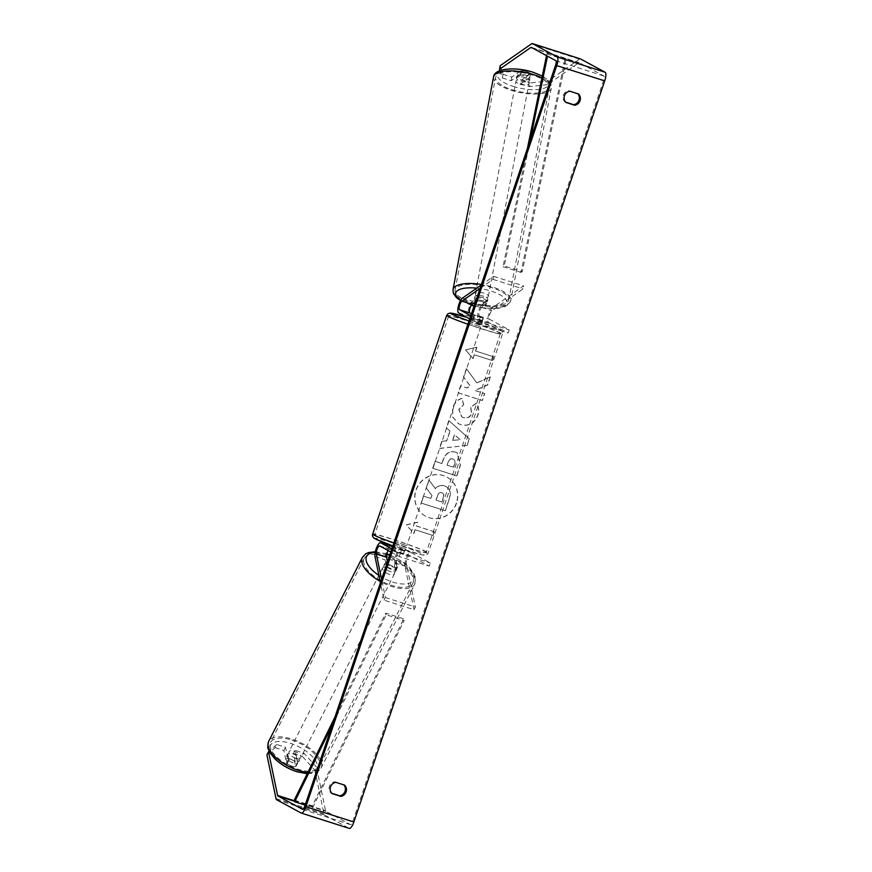 <?xml version="1.0" encoding="UTF-8"?>
<svg xmlns="http://www.w3.org/2000/svg" width="872" height="872" viewBox="0 0 872 872"><rect width="100%" height="100%" fill="white"/><g stroke="black" fill="none" stroke-linecap="round" stroke-linejoin="round"><path stroke-width="0.65" stroke-dasharray="4.36 3.27" d="M388.193 550.548A4.622 1.406 107.7 0 1 389.806 549.164A4.622 1.406 107.7 0 1 389.882 549.197L393.828 551.333L403.42 554.396L399.474 552.259A4.622 1.406 -72.3 0 0 399.398 552.227A4.622 1.406 -72.3 0 0 397.033 555.148A4.622 1.406 -72.3 0 0 396.117 560.314L397.534 567.105A6.605 2.987 -153 0 1 393.032 566.985A6.605 2.987 -153 0 1 387.942 564.042L386.601 566.669L385.184 559.879A7.924 2.409 107.7 0 1 386.678 551.224A7.924 2.409 107.7 0 1 390.678 545.992M392.531 546.94L404.477 551.278L400.531 549.131A7.924 2.409 -72.3 0 0 400.401 549.077A7.924 2.409 -72.3 0 0 396.357 554.08A7.924 2.409 -72.3 0 0 394.787 562.941L396.193 569.732A6.605 2.987 -153 0 1 391.692 569.612A6.605 2.987 -153 0 1 386.601 566.669M414.026 609.692L404.979 566.19A7.924 2.409 107.7 0 1 406.548 557.328A7.924 2.409 107.7 0 1 410.592 552.336A7.924 2.409 107.7 0 1 410.723 552.39L430.288 562.985L429.231 566.102L409.666 555.519A4.622 1.406 107.7 0 0 409.589 555.486A4.622 1.406 107.7 0 0 407.235 558.396A4.622 1.406 107.7 0 0 406.319 563.563L415.366 607.065L414.026 609.692L384.051 600.132L380.421 582.714M384.051 600.132L385.38 597.505L381.587 579.27M390.83 551.976L399.245 556.543L429.231 566.102M391.888 548.859L400.303 553.415L430.288 562.985M400.303 553.415L399.245 556.543M385.38 597.505L415.366 607.065M387.942 564.042L387.484 561.862M393.828 551.333L394.885 548.216M403.42 554.396L404.477 551.278M397.534 567.105L396.193 569.732M471.425 313.855L483.371 318.193L479.426 316.056A4.622 1.406 107.7 0 1 479.36 311.958A4.622 1.406 107.7 0 1 481.715 307.424L486.576 304.034A6.605 2.333 -169.2 0 0 482.794 301.799A6.605 2.333 -169.2 0 0 476.984 300.971L475.414 302.061M487.165 300.993A6.605 2.333 -169.2 0 0 483.371 298.758A6.605 2.333 -169.2 0 0 477.562 297.93L472.7 301.331A7.924 2.409 -72.3 0 0 468.656 309.102A7.924 2.409 -72.3 0 0 468.776 316.122L472.722 318.258L482.314 321.321L478.368 319.174A7.924 2.409 107.7 0 1 478.248 312.165A7.924 2.409 107.7 0 1 482.292 304.393L487.165 300.993L486.576 304.034M480.014 288.49L493.062 279.378L493.65 276.337L481.18 285.035M493.65 276.337L523.625 285.907L492.495 307.642A7.924 2.409 -72.3 0 0 488.451 315.413A7.924 2.409 -72.3 0 0 488.56 322.433L508.125 333.028L509.183 329.899L489.617 319.305A4.622 1.406 -72.3 0 1 489.552 315.217A4.622 1.406 -72.3 0 1 491.906 310.683L523.047 288.937L523.625 285.907M470.782 315.773L479.197 320.34L509.183 329.899M469.725 318.901L478.139 323.458L479.197 320.34M478.139 323.458L508.125 333.028M493.062 279.378L523.047 288.937M473.779 315.13L472.722 318.258M483.371 318.193L482.314 321.321M476.984 300.971L477.562 297.93M525.533 77.663A6.605 2.333 -169.2 0 0 516.529 78.186A6.605 2.333 -169.2 0 0 520.497 81.183A6.605 2.333 -169.2 0 0 529.511 80.66A6.605 2.333 -169.2 0 0 525.533 77.663M530.176 73.433A6.605 2.333 -169.2 0 0 526.699 71.591A6.605 2.333 -169.2 0 0 521.772 70.752L518.175 73.27A6.605 2.333 -169.2 0 0 521.652 75.112A6.605 2.333 -169.2 0 0 526.568 75.94L530.176 73.433L529.359 77.684A6.605 2.333 -169.2 0 1 529.849 78.84A6.605 2.333 -169.2 0 1 525.762 80.191L526.568 75.94M516.529 78.186L516.878 76.365A6.605 2.333 -169.2 0 1 520.966 75.003L521.772 70.752M516.878 76.365A6.605 2.333 -169.2 0 0 517.369 77.521L518.175 73.27M483.84 296.327A6.605 2.333 -169.2 0 0 474.826 296.851A6.605 2.333 -169.2 0 0 478.793 299.848A6.605 2.333 -169.2 0 0 487.808 299.325A6.605 2.333 -169.2 0 0 483.84 296.327M474.793 303.925A6.605 2.333 -169.2 0 0 477.747 305.32A6.605 2.333 -169.2 0 0 482.674 306.148L483.361 302.508A6.605 2.333 -169.2 0 0 487.459 301.145A6.605 2.333 -169.2 0 0 486.968 299.99L486.271 303.641A6.605 2.333 -169.2 0 0 482.794 301.799A6.605 2.333 -169.2 0 0 477.878 300.96L478.565 297.319A6.605 2.333 -169.2 0 0 474.477 298.671A6.605 2.333 -169.2 0 0 474.968 299.826L474.412 302.769M486.271 303.641L482.674 306.148M475.153 302.867L477.878 300.96M520.966 75.003L517.369 77.521M525.762 80.191L529.359 77.684M483.361 302.508L486.968 299.99M478.565 297.319L474.968 299.826M479.371 296.818A6.605 2.333 -169.2 0 0 488.385 296.295A6.605 2.333 -169.2 0 0 484.418 293.297A6.605 2.333 -169.2 0 0 475.404 293.82A6.605 2.333 -169.2 0 0 479.371 296.818M519.919 84.224A6.605 2.333 -169.2 0 0 528.923 83.701A6.605 2.333 -169.2 0 0 524.955 80.704A6.605 2.333 -169.2 0 0 515.952 81.227A6.605 2.333 -169.2 0 0 519.919 84.224M512.028 89.729A27.283 9.614 -169.2 0 0 549.24 87.571A27.283 9.614 -169.2 0 0 532.847 75.188A27.283 9.614 -169.2 0 0 495.634 77.346A27.283 9.614 -169.2 0 0 512.028 89.729M492.298 287.782A27.283 9.614 -169.2 0 0 455.086 289.94A27.283 9.614 -169.2 0 0 471.48 302.322A27.283 9.614 -169.2 0 0 508.692 300.164A27.283 9.614 -169.2 0 0 492.298 287.782M456.557 503.144A22.28 21.19 -61.6 0 1 425.721 516.279A22.28 21.19 -61.6 0 1 416.108 490.238A22.28 21.19 -61.6 0 1 446.944 477.093A22.28 21.19 -61.6 0 1 456.557 503.144M456.372 503.046A22.28 21.19 -61.6 0 1 425.547 516.18A22.28 21.19 -61.6 0 1 415.933 490.14A22.28 21.19 -61.6 0 1 446.758 476.995A22.28 21.19 -61.6 0 1 456.372 503.046M316.482 767.044L303.903 753.157L302.301 756.318L314.879 770.194L316.482 767.044L325.572 810.72A3.968 1.21 -72.3 0 0 325.91 811.32L350.435 824.596A3.968 1.21 -72.3 0 0 350.49 824.629A3.968 1.21 -72.3 0 0 352.779 821.435L603.631 80.322A3.968 1.21 -72.3 0 0 603.816 75.984L579.302 62.708A3.968 1.21 -72.3 0 0 579.237 62.686A3.968 1.21 -72.3 0 0 578.736 62.817L547.463 84.649L548.161 80.998L530.209 82.971L529.522 86.611L547.463 84.649M476.712 382.884L490.228 376.715L487.448 384.923L474.804 390.427L484.538 393.534L482.194 400.455L458.203 392.803L460.547 385.882L466.749 387.855L470.313 386.187L463.533 377.064L466.357 368.736L476.897 382.982L490.228 376.715M449.952 431.128L446.671 440.818L441.821 441.221L439.401 448.372L466.989 445.45L469.234 438.812L448.808 420.577L446.311 427.967L450.126 431.226L446.671 440.818M343.884 784.909A6.605 6.278 118.4 0 0 343.568 784.56L334.739 781.748A6.605 6.278 118.4 0 0 330.935 792.997L331.698 793.237M565.623 102.122L564.871 101.871A6.605 6.278 -61.6 0 1 568.675 90.634L577.504 93.446A6.605 6.278 -61.6 0 1 577.82 93.784M476.733 347.241L465.485 349.89L472.929 358.49L474.205 354.74L492.19 360.485L493.454 356.735L475.469 350.991L476.733 347.241L465.485 349.89M414.974 529.707L413.71 533.457L406.265 524.857L417.514 522.208L416.249 525.958L434.234 531.702L432.97 535.452L414.974 529.707L432.97 535.452M455.38 452.067L455.315 452.045C449.451 450.704 445.363 453.364 443.041 460.035L441.886 463.468L435.03 461.277L432.686 468.21L456.666 475.861L460.296 465.147L457.059 452.775L455.5 452.143C449.625 450.802 445.538 453.462 443.227 460.133L441.886 463.468M461.779 398.406C457.702 399.441 454.65 402.548 452.612 407.747L452.612 416.936L458.356 423.629L460.721 424.62C468.58 426.452 474.226 423.389 477.66 415.421C479.153 410.385 478.684 406.319 476.243 403.224L470.608 407.202L471.567 413.557C469.943 417.187 467.152 418.495 463.217 417.503L461.8 416.914L458.759 409.469L463.577 404.761L461.953 398.504C457.887 399.529 454.824 402.646 452.797 407.845L452.786 417.034L458.541 423.727L460.907 424.719C468.765 426.55 474.412 423.487 477.834 415.519C479.328 410.483 478.859 406.407 476.428 403.322L476.243 403.224M577.504 93.446L578.572 94.023M343.568 784.56L344.647 785.149M314.879 770.194L323.97 813.87A7.924 2.409 -72.3 0 0 324.646 815.069L349.16 828.346L301.189 813.042M580.305 58.871A7.924 2.409 -72.3 0 0 579.422 59.165L548.161 80.998M499.918 70.621L502.316 77.935L511.123 80.747L520.192 74.403A6.605 2.333 10.8 0 1 529.784 77.466L520.715 83.799L521.412 80.159L530.209 82.971M502.316 77.935L503.013 74.294L500.19 65.694M503.013 74.294L511.81 77.096L520.889 70.763A6.605 2.333 -169.2 0 1 530.481 73.826L521.412 80.159M520.715 83.799L529.522 86.611M511.123 80.747L511.81 77.096M266.908 754.89L275.094 747.631L276.707 744.481L285.504 747.293L288.142 759.97A6.605 2.987 27 0 0 293.232 762.913A6.605 2.987 27 0 0 297.733 763.033L295.096 750.356L303.903 753.157M276.707 744.481L269.154 751.163M295.096 750.356L293.493 753.506L296.131 766.183A6.605 2.987 -153 0 1 291.63 766.063A6.605 2.987 -153 0 1 286.539 763.12L283.901 750.443L285.504 747.293M288.142 759.97L286.539 763.12M293.493 753.506L302.301 756.318M275.094 747.631L283.901 750.443M297.733 763.033L296.131 766.183M330.935 792.997L332.014 793.585M334.739 781.748L335.818 782.337M529.784 77.466L530.481 73.826M520.192 74.403L520.889 70.763M564.871 101.871L565.939 102.46M568.675 90.634L569.754 91.211M429.111 480.069L426.397 488.08L431.967 495.449L430.932 498.49L423.65 496.168L421.307 503.111L445.341 510.785L449.353 498.937C450.584 495.133 450.639 492.135 449.505 489.944L446.377 486.663L444.589 485.922C440.872 484.919 437.831 485.846 435.466 488.723L428.926 479.971L426.212 487.982L431.782 495.351L430.757 498.392L423.476 496.07L421.122 503.013L445.167 510.687L449.167 498.839C450.41 495.034 450.464 492.037 449.32 489.846L446.202 486.565L444.415 485.824C440.698 484.821 437.646 485.748 435.281 488.625L428.926 479.971M465.67 349.977L472.929 358.49M473.115 358.588L474.205 354.74M474.379 354.839L492.19 360.485M475.469 350.991L493.454 356.735M493.639 356.833L492.364 360.583M475.643 351.089L476.919 347.339M433.144 535.55L434.234 531.702M415.159 529.805L413.884 533.555L406.439 524.955L417.699 522.306L416.249 525.958M416.424 526.056L434.409 531.8M446.856 440.916L441.821 441.221M441.995 441.308L439.401 448.372M439.575 448.459L466.989 445.45M467.163 445.548L469.234 438.812M469.409 438.91L448.808 420.577M448.982 420.675L446.311 427.967M446.486 428.054L450.126 431.226M452.71 440.425L454.595 434.856L460.438 439.782L452.535 440.327L454.421 434.757L460.263 439.684L452.535 440.327M442.06 463.566L435.03 461.277M435.204 461.375L432.686 468.21M432.861 468.308L456.666 475.861M456.852 475.959L460.471 465.245L457.233 452.873L455.566 452.165M452.906 458.999L452.732 458.901C454.781 459.642 455.38 461.31 454.53 463.904L453.429 467.152L447.085 465.125L448.197 461.844C449.167 459.326 450.65 458.334 452.666 458.879L452.906 458.999C454.966 459.74 455.566 461.408 454.704 464.002L453.614 467.25L447.271 465.223L448.382 461.942C449.342 459.424 450.835 458.432 452.841 458.977L452.906 458.999M490.413 376.813L487.633 385.021L474.989 390.525L484.712 393.632L482.369 400.553L458.389 392.901L460.732 385.98L466.934 387.953L470.499 386.285L463.719 377.162L466.357 368.736M466.531 368.834L476.897 382.982M476.428 403.322L470.608 407.202M470.793 407.3L471.752 413.655C470.117 417.274 467.338 418.593 463.392 417.601L461.975 417.001L458.934 409.568L463.577 404.761M463.751 404.859L461.953 398.504M441.635 492.669L441.886 492.789C443.75 493.487 444.273 495.034 443.467 497.454L441.919 502L435.978 500.059L437.526 495.481C438.42 493.083 439.793 492.146 441.635 492.669L441.701 492.691C443.565 493.389 444.099 494.936 443.281 497.356L441.744 501.901M441.919 502L436.153 500.157L437.7 495.579C438.594 493.181 439.968 492.244 441.81 492.767M294.3 760.809A6.605 2.987 -153 0 1 287.684 754.291A6.605 2.987 -153 0 1 292.839 753.768A6.605 2.987 -153 0 1 299.456 760.286A6.605 2.987 -153 0 1 294.3 760.809M286.18 758.684A6.605 2.987 -153 0 1 290.158 759.022A6.605 2.987 -153 0 1 294.573 761.365L295.619 766.39A6.605 2.987 -153 0 1 291.63 766.063A6.605 2.987 -153 0 1 287.226 763.719L286.18 758.684L288.043 755.01A6.605 2.987 -153 0 0 286.877 755.861A6.605 2.987 -153 0 0 289.09 760.035L287.226 763.719M295.619 766.39L297.494 762.717A6.605 2.987 -153 0 0 298.66 761.866A6.605 2.987 -153 0 0 296.447 757.692L294.573 761.365M390.623 571.716A6.605 2.987 -153 0 1 384.007 565.198A6.605 2.987 -153 0 1 389.152 564.674A6.605 2.987 -153 0 1 395.779 571.193A6.605 2.987 -153 0 1 390.623 571.716M388.291 559.475A6.605 2.987 -153 0 1 391.561 559.944A6.605 2.987 -153 0 1 395.975 562.287L394.362 565.438A6.605 2.987 -153 0 1 396.575 569.612A6.605 2.987 -153 0 1 395.408 570.473L397.022 567.323A6.605 2.987 -153 0 1 393.032 566.985A6.605 2.987 -153 0 1 388.629 564.642L387.015 567.792A6.605 2.987 -153 0 1 384.803 563.617A6.605 2.987 -153 0 1 385.969 562.767L387.179 560.391M387.833 560.838L388.629 564.642M397.022 567.323L395.975 562.287M289.09 760.035L288.043 755.01M296.447 757.692L297.494 762.717M394.362 565.438L395.408 570.473M387.015 567.792L385.969 562.767M389.283 574.343A6.605 2.987 -153 0 1 382.666 567.825A6.605 2.987 -153 0 1 387.822 567.301A6.605 2.987 -153 0 1 394.438 573.82A6.605 2.987 -153 0 1 389.283 574.343M295.641 758.182A6.605 2.987 -153 0 1 289.024 751.664A6.605 2.987 -153 0 1 294.18 751.141A6.605 2.987 -153 0 1 300.796 757.659A6.605 2.987 -153 0 1 295.641 758.182M291.88 740.121A27.283 12.328 -153 0 1 319.228 767.044A27.283 12.328 -153 0 1 297.941 769.202A27.283 12.328 -153 0 1 270.593 742.279A27.283 12.328 -153 0 1 291.88 740.121M385.522 556.271A27.283 12.328 -153 0 1 412.87 583.204A27.283 12.328 -153 0 1 391.583 585.363A27.283 12.328 -153 0 1 364.234 558.429A27.283 12.328 -153 0 1 385.522 556.271M474.586 315.435L472.025 314.051L480.418 316.721L482.979 318.117L474.586 315.435L473.311 319.185L469.975 317.713L469.343 319.588L481.856 323.817L469.452 319.697M480.418 316.721L479.142 320.471L482.488 321.942L481.715 321.866L482.979 318.117M469.975 317.713L470.749 317.8L472.025 314.051M393.457 544.749L405.709 548.782L393.457 544.749M400.466 552.935L401.73 549.186L404.815 550.45L403.028 554.32L392.073 550.254L403.028 554.32M392.073 550.254L393.196 544.542M394.635 551.638L395.899 547.889L392.673 546.537M395.899 547.889L393.337 546.504M401.73 549.186L404.292 550.57M479.142 320.471L481.715 321.866M473.311 319.185L470.749 317.8M468.547 322.913L480.799 326.946L468.547 322.913M394.515 541.621L406.766 545.654L394.515 541.621M425.274 551.442A27.283 1.493 -161.3 0 1 426.353 552.281A27.283 1.493 -161.3 0 1 404.019 546.286A27.283 1.493 -161.3 0 1 375.745 535.637A27.283 1.493 -161.3 0 1 374.666 534.787A27.283 1.493 -161.3 0 1 397 540.793A27.283 1.493 -161.3 0 1 425.274 551.442M499.307 332.733A27.283 1.493 -161.3 0 1 500.386 333.573A27.283 1.493 -161.3 0 1 478.052 327.578A27.283 1.493 -161.3 0 1 449.778 316.928A27.283 1.493 -161.3 0 1 448.688 316.078A27.283 1.493 -161.3 0 1 471.033 322.084A27.283 1.493 -161.3 0 1 499.307 332.733M305.156 805.096L312.721 807.505L404.183 620.483L386.198 614.749L332.243 725.057M335.012 716.893L385.773 613.103L403.758 618.837L404.183 620.483M385.773 613.103L386.198 614.749M294.3 800.125L312.296 805.87L403.758 618.837M312.721 807.505L312.296 805.87M530.122 140.447L504.256 265.96L522.241 271.693L566.113 58.904L564.871 59.645L521.009 272.445L522.241 271.693M566.113 58.904L548.117 53.159L547.496 56.157M527.364 148.6L503.013 266.701L504.256 265.96M503.013 266.701L521.009 272.445M548.117 53.159L546.886 53.911L546.526 55.634M546.886 53.911L564.871 59.645M394.787 562.941L404.979 566.19M374.993 556.619L385.184 559.879M400.531 549.131L410.723 552.39M396.117 560.314L406.319 563.563M399.474 552.259L409.666 555.519M379.691 545.948L389.882 549.197M462.509 298.082L472.7 301.331M482.292 304.393L492.495 307.642M478.368 319.174L488.56 322.433M479.426 316.056L489.617 319.305M481.715 307.424L491.906 310.683M458.574 312.863L468.776 316.122M541.937 77.924A29.397 10.355 10.8 0 1 551.322 87.963A29.397 10.355 10.8 0 1 511.221 90.296A29.397 10.355 10.8 0 1 493.552 76.954M513.063 86.372A26.095 9.189 -169.2 0 0 546.7 86.982A26.095 9.189 -169.2 0 0 532.977 72.474A26.095 9.189 -169.2 0 0 499.329 71.864A26.095 9.189 -169.2 0 0 513.063 86.372M453.015 289.548A29.397 10.355 -169.2 0 0 470.673 302.889A29.397 10.355 -169.2 0 0 510.774 300.557A29.397 10.355 -169.2 0 0 493.105 287.226A29.397 10.355 -169.2 0 0 481.377 284.446M476.733 288.142A26.095 9.189 10.8 0 1 491.274 291.139A26.095 9.189 10.8 0 1 505.531 305.233A26.095 9.189 10.8 0 1 474.139 305.865M471.447 305.069A26.095 9.189 10.8 0 1 471.36 305.047A26.095 9.189 10.8 0 1 460.721 300.251M304.808 806.12L352.779 821.435M555.66 65.008L603.631 80.322M531.451 43.862L579.422 59.165M532.629 48.102L578.736 62.817M531.331 47.404L579.302 62.708M555.846 60.68L603.816 75.984M302.595 809.336L350.435 824.596M294.616 801.335L325.91 811.32M294.474 800.801L325.572 810.72M275.999 798.567L323.97 813.87M276.675 799.766L324.646 815.069M307.87 772.374A29.397 13.276 27 0 0 321.103 768.003A29.397 13.276 27 0 0 291.651 738.987A29.397 13.276 27 0 0 268.707 741.32M296.469 771.197A26.095 11.783 -153 0 1 269.884 749.735A26.095 11.783 -153 0 1 290.681 743.38A26.095 11.783 -153 0 1 317.255 764.842A26.095 11.783 -153 0 1 296.469 771.197M362.349 557.47A29.397 13.276 -153 0 1 385.293 555.148A29.397 13.276 -153 0 1 414.745 584.164A29.397 13.276 -153 0 1 391.811 586.485A29.397 13.276 -153 0 1 380.148 581.373M386.765 554.211A26.095 11.783 27 0 0 375.189 552.379M378.906 575.4A26.095 11.783 27 0 0 392.782 582.104A26.095 11.783 27 0 0 413.699 576.534A26.095 11.783 27 0 0 389.73 555.235M393.882 542.951A29.397 1.613 18.7 0 0 428.359 552.968A29.397 1.613 18.7 0 0 427.193 552.052A29.397 1.613 18.7 0 0 396.727 540.575A29.397 1.613 18.7 0 0 372.66 534.111M375.767 539.103A26.095 1.428 -161.3 0 1 392.367 542.82A26.095 1.428 -161.3 0 1 423.138 554.221A26.095 1.428 -161.3 0 1 417.121 553.676A26.095 1.428 -161.3 0 1 392.88 545.905L421.993 554.919L425.721 555.235L427.988 553.731L502.392 334.248A29.397 1.613 -161.3 0 1 467.915 324.242M446.693 315.402A29.397 1.613 -161.3 0 1 470.76 321.866A29.397 1.613 -161.3 0 1 501.226 333.344A29.397 1.613 -161.3 0 1 502.392 334.248C503.046 332.428 502.185 330.837 499.798 329.474L466.803 317.321M469.027 320.94A26.095 1.428 18.7 0 0 493.269 328.722A26.095 1.428 18.7 0 0 499.285 329.256A26.095 1.428 18.7 0 0 466.836 317.332M400.401 549.077L410.592 552.336M399.398 552.227L409.589 555.486M389.806 549.164L379.614 545.916M474.063 306.072L487.295 308.394L498.097 308.328L504.561 306.835L509.041 303.957L510.774 300.557L551.322 87.963L550.951 84.17L547.845 79.853L542.319 76.049M471.305 305.276L460.514 300.622M529.511 80.66L529.849 78.84M487.808 299.325L487.459 301.145M474.477 298.671L474.826 296.851M488.385 296.295L528.923 83.701M475.404 293.82L515.952 81.227M455.086 289.94L495.634 77.346M508.692 300.164L549.24 87.571M579.237 62.686L531.266 47.371M350.49 824.629L302.519 809.314M375.331 551.693L386.863 553.829M287.684 754.291L286.877 755.861M299.456 760.286L298.66 761.866M389.849 554.886L402.82 561.851L408.685 566.756L413.426 572.664L415.486 577.765L414.745 584.164L321.103 768.003L317.931 771.491L315.054 772.875L307.206 773.747M384.007 565.198L384.803 563.617M396.575 569.612L395.779 571.193M382.666 567.825L289.024 751.664M394.438 573.82L300.796 757.659M412.87 583.204L319.228 767.044M364.234 558.429L270.593 742.279M482.488 321.942L481.856 323.817M405.709 548.782L405.077 550.657M468.275 322.705L394.253 541.414M480.799 326.946L406.766 545.654M500.386 333.573L426.353 552.281M448.688 316.078L374.666 534.787"/><path stroke-width="1.31" d="M380.421 582.714L374.993 556.619A7.924 2.409 107.7 0 1 376.562 547.769A7.924 2.409 107.7 0 1 380.617 542.765A7.924 2.409 107.7 0 1 380.748 542.82L391.888 548.859M381.587 579.27L376.333 554.003A4.622 1.406 107.7 0 1 377.249 548.826A4.622 1.406 107.7 0 1 379.614 545.916A4.622 1.406 107.7 0 1 379.691 545.948L390.83 551.976M390.678 545.992A7.924 2.409 107.7 0 1 390.809 546.025A7.924 2.409 107.7 0 1 390.939 546.079L392.531 546.94M387.484 561.862L386.525 557.252A4.622 1.406 107.7 0 1 388.193 550.548M481.18 285.035L462.509 298.082A7.924 2.409 -72.3 0 0 458.465 305.854A7.924 2.409 -72.3 0 0 458.574 312.863L469.725 318.901M480.014 288.49L461.931 301.113A4.622 1.406 -72.3 0 0 459.566 305.647A4.622 1.406 -72.3 0 0 459.631 309.745L470.782 315.773M475.414 302.061L472.123 304.372A4.622 1.406 -72.3 0 0 469.768 308.906A4.622 1.406 -72.3 0 0 469.834 312.993L471.425 313.855M474.412 302.769L474.27 303.478A6.605 2.333 -169.2 0 0 474.793 303.925M474.27 303.478L475.153 302.867M269.154 751.163L268.511 751.74L277.601 795.417A3.968 1.21 -72.3 0 0 277.939 796.016L302.464 809.292A3.968 1.21 -72.3 0 0 302.519 809.314A3.968 1.21 -72.3 0 0 304.808 806.12L555.66 65.008A3.968 1.21 -72.3 0 0 555.846 60.68L531.331 47.404A3.968 1.21 -72.3 0 0 531.266 47.371A3.968 1.21 -72.3 0 0 530.754 47.513L499.493 69.335L499.918 70.621M331.698 793.237L339.764 795.809A6.605 6.278 118.4 0 0 343.884 784.909M577.82 93.784A6.605 6.278 -61.6 0 1 573.689 104.695L565.623 102.122M578.572 94.023A6.605 6.278 -61.6 0 1 574.768 105.272L565.939 102.46A6.605 6.278 -61.6 0 1 569.754 91.211L578.572 94.023M346.119 791.852A6.605 6.278 118.4 0 0 344.647 785.149L335.818 782.337A6.605 6.278 118.4 0 0 332.014 793.585L340.832 796.398A6.605 6.278 118.4 0 0 346.119 791.852M268.511 751.74L266.908 754.89L275.999 798.567A7.924 2.409 -72.3 0 0 276.675 799.766L301.189 813.042A7.924 2.409 -72.3 0 0 301.32 813.096A7.924 2.409 -72.3 0 0 305.887 806.709L556.739 65.596A7.924 2.409 -72.3 0 0 557.121 56.931L532.607 43.654A7.924 2.409 -72.3 0 0 532.476 43.6A7.924 2.409 -72.3 0 0 531.451 43.862L500.19 65.694L499.493 69.335M349.16 828.346A7.924 2.409 -72.3 0 0 349.291 828.4A7.924 2.409 -72.3 0 0 353.858 822.013L604.71 80.9A7.924 2.409 -72.3 0 0 605.092 72.234L580.578 58.958A7.924 2.409 -72.3 0 0 580.447 58.904A7.924 2.409 -72.3 0 0 580.305 58.871M339.764 795.809L340.832 796.398M573.689 104.695L574.768 105.272M387.179 560.391L387.582 559.606A6.605 2.987 -153 0 1 388.291 559.475M387.582 559.606L387.833 560.838M469.452 319.697L469.594 318.825M392.673 546.537L392.749 545.861M332.243 725.057L294.725 801.771L305.156 805.096M294.725 801.771L294.3 800.125L335.012 716.893M547.496 56.157L530.122 140.447M546.526 55.634L527.364 148.6M380.748 542.82L390.939 546.079M376.333 554.003L386.525 557.252M459.631 309.745L469.834 312.993M461.931 301.113L472.123 304.372M481.377 284.446A29.397 10.355 -169.2 0 0 453.015 289.548L493.552 76.954A29.397 10.355 10.8 0 1 533.653 74.632A29.397 10.355 10.8 0 1 541.937 77.924M474.139 305.865A26.095 9.189 10.8 0 1 471.447 305.069M460.721 300.251A26.095 9.189 10.8 0 1 476.733 288.142M305.887 806.709L353.858 822.013M556.739 65.596L604.71 80.9M530.754 47.513L532.629 48.102M277.939 796.016L294.616 801.335M277.601 795.417L294.474 800.801M557.121 56.931L605.092 72.234M532.607 43.654L580.578 58.958M380.148 581.373A29.397 13.276 -153 0 1 362.349 557.47L268.707 741.32A29.397 13.276 27 0 0 298.17 770.336A29.397 13.276 27 0 0 307.87 772.374M389.73 555.235A26.095 11.783 27 0 0 386.994 554.287A26.095 11.783 27 0 0 386.765 554.211M375.189 552.379A26.095 11.783 27 0 0 378.906 575.4M467.915 324.242A29.397 1.613 -161.3 0 1 447.859 316.318A29.397 1.613 -161.3 0 1 446.693 315.402L372.66 534.111A29.397 1.613 18.7 0 0 373.826 535.027A29.397 1.613 18.7 0 0 393.882 542.951M466.836 317.332A26.095 1.428 18.7 0 0 451.914 314.149A26.095 1.428 18.7 0 0 469.027 320.94M372.66 534.111C371.995 535.931 372.867 537.523 375.254 538.885L392.88 545.905A26.095 1.428 -161.3 0 1 375.767 539.103M390.809 546.025L380.617 542.765M542.319 76.049L533.402 72.365C515.701 66.381 493.944 68.365 493.552 76.954M474.063 306.072L471.305 305.276M453.015 289.548L453.375 293.341L456.481 297.657L460.514 300.622M349.291 828.4L301.32 813.096M580.447 58.904L532.476 43.6M268.707 741.32C266.451 749.571 268.816 748.928 270.037 752.819L274.778 758.727C280.795 764.515 288.142 768.842 296.796 771.72L307.206 773.747M362.349 557.47L365.532 553.982L368.409 552.608L375.331 551.693M389.849 554.886L386.863 553.829M446.693 315.402L447.903 313.746L450.399 313.048L466.803 317.321"/></g></svg>
